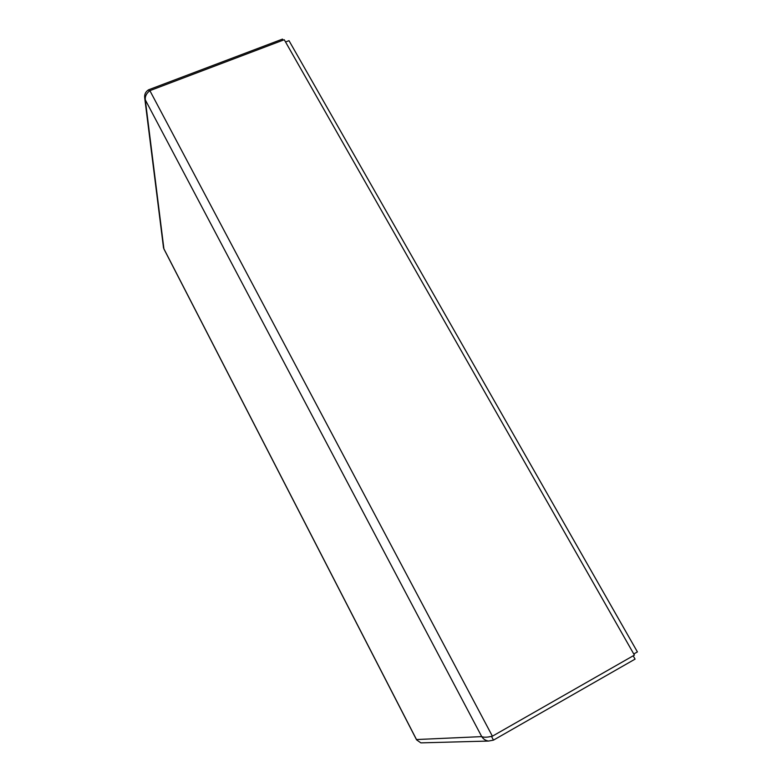<?xml version="1.0" encoding="UTF-8"?>
<svg xmlns="http://www.w3.org/2000/svg" width="782" height="782" viewBox="0 0 782 782"><rect width="100%" height="100%" fill="white"/><g stroke="black" fill="none" stroke-linecap="round" stroke-linejoin="round"><path stroke-width="1.17" d="M149.274 91.132L148.57 89.803L282.498 39.1L283.104 40.175M148.57 89.803C145.501 91.768 144.22 94.544 144.748 98.141L145.296 99.842C144.914 96.372 146.439 93.312 149.88 90.653L284.267 39.735L634.407 655.111L492.396 736.194C487.43 737.387 483.882 737.524 481.732 736.615C483.364 739.156 485.651 740.632 488.584 741.053L493.481 740.124L635.072 659.118L633.195 655.805M422.309 742.832L420.853 742.861L416.689 739.928M488.906 736.849L491.487 736.38L493.481 740.124M163.917 248.959L163.448 247.278M285.538 41.984L288.998 40.664L637.408 651.914L633.772 653.987M416.493 739.547L481.732 736.615L145.296 99.842L163.907 248.823L416.493 739.547M149.88 90.653L492.396 736.194M420.853 742.871L488.584 741.053M144.738 98.141L163.526 247.874M163.897 248.92L416.513 739.723"/></g></svg>
